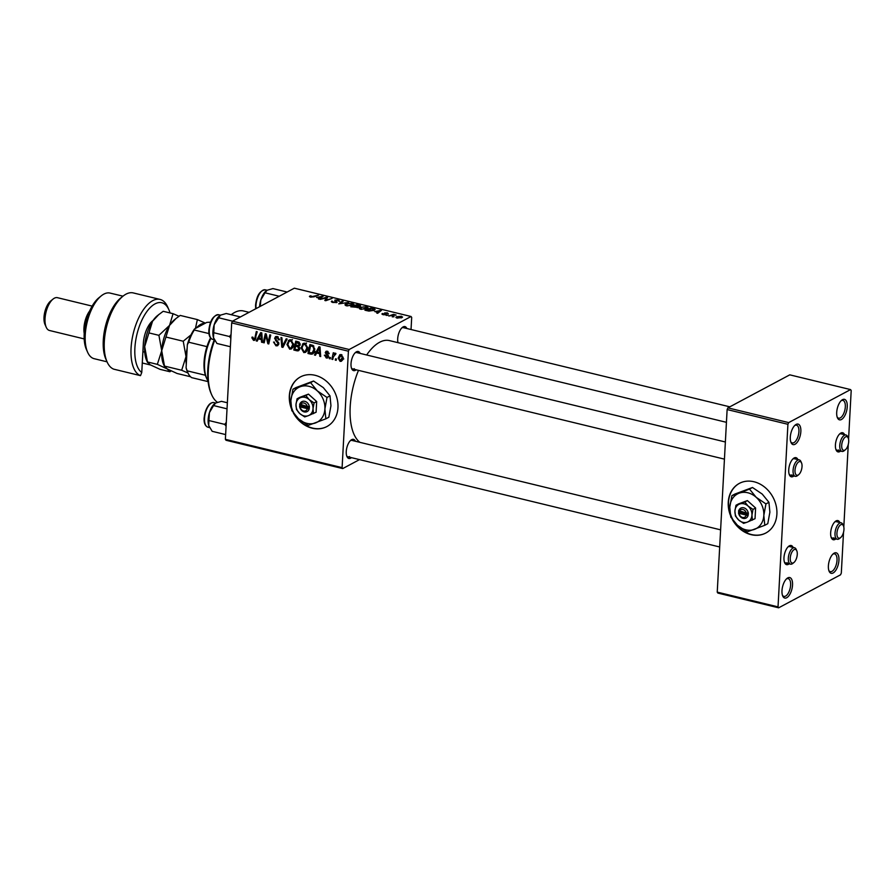 <?xml version="1.0" encoding="UTF-8"?>
<svg xmlns="http://www.w3.org/2000/svg" width="896" height="896" viewBox="0 0 896 896"><rect width="100%" height="100%" fill="white"/><g stroke="black" fill="none" stroke-linecap="round" stroke-linejoin="round"><path stroke-width="1.34" d="M841.434 419.507A10.55 4.816 -76.4 0 1 837.435 417.805A10.55 4.816 -76.4 0 1 841.702 400.21A10.55 4.816 -76.4 0 1 842.509 399.672A10.55 4.816 -76.4 0 1 847.246 406.773A10.55 4.816 -76.4 0 1 841.434 419.507M837.155 417.032A9.139 4.178 103.6 0 0 838.6 418.174A9.139 4.178 103.6 0 0 840.291 417.894A9.139 4.178 103.6 0 0 845.152 408.554A9.139 4.178 103.6 0 0 842.912 400.411A9.139 4.178 103.6 0 0 841.221 400.691A9.139 4.178 103.6 0 0 841.098 400.77M795.032 444.27A10.55 4.816 -76.4 0 1 791.034 442.568A10.55 4.816 -76.4 0 1 795.301 424.973A10.55 4.816 -76.4 0 1 796.107 424.424A10.55 4.816 -76.4 0 1 800.845 431.536A10.55 4.816 -76.4 0 1 795.032 444.27M790.742 441.784A9.139 4.178 103.6 0 0 792.198 442.938A9.139 4.178 103.6 0 0 793.89 442.658A9.139 4.178 103.6 0 0 798.75 433.317A9.139 4.178 103.6 0 0 796.51 425.174A9.139 4.178 103.6 0 0 794.819 425.454A9.139 4.178 103.6 0 0 794.685 425.533M786.722 597.733A10.55 4.816 -76.4 0 1 782.723 596.03A10.55 4.816 -76.4 0 1 786.99 578.435A10.55 4.816 -76.4 0 1 787.797 577.886A10.55 4.816 -76.4 0 1 792.534 584.998A10.55 4.816 -76.4 0 1 786.722 597.733M782.432 595.246A9.139 4.178 103.6 0 0 783.888 596.4A9.139 4.178 103.6 0 0 785.579 596.12A9.139 4.178 103.6 0 0 790.44 586.779A9.139 4.178 103.6 0 0 788.189 578.637A9.139 4.178 103.6 0 0 786.509 578.917A9.139 4.178 103.6 0 0 786.374 578.995M833.123 572.97A10.55 4.816 -76.4 0 1 829.125 571.267A10.55 4.816 -76.4 0 1 833.392 553.672A10.55 4.816 -76.4 0 1 834.198 553.134A10.55 4.816 -76.4 0 1 838.936 560.235A10.55 4.816 -76.4 0 1 833.123 572.97M828.845 570.494A9.139 4.178 103.6 0 0 830.29 571.637A9.139 4.178 103.6 0 0 831.981 571.357A9.139 4.178 103.6 0 0 836.842 562.016A9.139 4.178 103.6 0 0 834.602 553.874A9.139 4.178 103.6 0 0 832.91 554.154A9.139 4.178 103.6 0 0 832.787 554.232M732.334 519.501A28.123 23.173 -118.1 0 0 751.139 534.666A28.123 23.173 -118.1 0 0 765.811 533.03A28.123 23.173 -118.1 0 0 776.126 505.579A28.123 23.173 -118.1 0 0 754.006 481.757A28.123 23.173 -118.1 0 0 739.334 483.392A28.123 23.173 -118.1 0 0 730.307 515.099M734.115 521.819A28.123 23.173 -118.1 0 0 751.419 534.52A28.123 23.173 -118.1 0 0 765.957 532.952M293.406 413.045A28.123 23.173 -118.1 0 0 312.211 428.21A28.123 23.173 -118.1 0 0 326.883 426.563A28.123 23.173 -118.1 0 0 337.198 399.112A28.123 23.173 -118.1 0 0 315.078 375.29A28.123 23.173 -118.1 0 0 300.406 376.936A28.123 23.173 -118.1 0 0 291.379 408.643M295.187 415.363A28.123 23.173 -118.1 0 0 312.491 428.064A28.123 23.173 -118.1 0 0 327.029 426.496M356.194 369.813A9.845 4.491 -76.4 0 1 355.432 370.328A9.845 4.491 -76.4 0 1 351.702 368.738A9.845 4.491 -76.4 0 1 355.678 352.318A9.845 4.491 -76.4 0 1 356.429 351.803A9.845 4.491 -76.4 0 1 360.17 353.416M725.368 441.986L356.709 352.576A8.434 3.853 103.6 0 0 355.152 352.834A8.434 3.853 103.6 0 0 355.074 352.878M351.411 367.954A8.434 3.853 103.6 0 0 352.733 368.973A8.434 3.853 103.6 0 0 354.29 368.715M397.992 342.664A9.845 4.491 -76.4 0 1 402.371 327.41A9.845 4.491 -76.4 0 1 403.122 326.894A9.845 4.491 -76.4 0 1 406.862 328.507M729.814 406.829L403.39 327.667A8.434 3.853 103.6 0 0 401.834 327.925A8.434 3.853 103.6 0 0 401.755 327.97M351.434 457.654A9.845 4.491 -76.4 0 1 350.672 458.17A9.845 4.491 -76.4 0 1 346.942 456.579A9.845 4.491 -76.4 0 1 350.918 440.16A9.845 4.491 -76.4 0 1 351.68 439.656A9.845 4.491 -76.4 0 1 355.41 441.258M720.608 529.838L351.949 440.418A8.434 3.853 103.6 0 0 350.392 440.675A8.434 3.853 103.6 0 0 350.314 440.72M346.651 455.795A8.434 3.853 103.6 0 0 347.973 456.814A8.434 3.853 103.6 0 0 349.53 456.557M366.654 354.984A53.446 24.405 -76.4 0 1 379.624 342.261A53.446 24.405 -76.4 0 1 389.491 340.603L726.432 422.318M835.845 538.91A9.845 4.491 -76.4 0 1 835.083 539.426A9.845 4.491 -76.4 0 1 831.342 537.835A9.845 4.491 -76.4 0 1 835.33 521.416A9.845 4.491 -76.4 0 1 836.08 520.912A9.845 4.491 -76.4 0 1 839.821 522.514M840.627 537.6A7.034 3.214 103.6 0 0 843.472 525.874A7.034 3.214 103.6 0 0 840.806 524.731A7.034 3.214 103.6 0 0 836.931 533.221A7.034 3.214 103.6 0 0 840.09 537.958A7.034 3.214 103.6 0 0 840.627 537.6L839.44 538.552A8.434 3.853 -76.4 0 1 838.802 538.989A8.434 3.853 -76.4 0 1 837.234 539.258A8.434 3.853 -76.4 0 1 835.173 531.742A8.434 3.853 -76.4 0 1 839.653 523.118A8.434 3.853 -76.4 0 1 841.221 522.85L836.349 521.674A8.434 3.853 103.6 0 0 834.792 521.931A8.434 3.853 103.6 0 0 834.714 521.976M831.062 537.051A8.434 3.853 103.6 0 0 832.373 538.07A8.434 3.853 103.6 0 0 833.93 537.813M840.605 451.069A9.845 4.491 -76.4 0 1 839.832 451.584A9.845 4.491 -76.4 0 1 836.102 449.994A9.845 4.491 -76.4 0 1 840.09 433.574A9.845 4.491 -76.4 0 1 840.84 433.059A9.845 4.491 -76.4 0 1 844.581 434.672M845.376 449.758A7.034 3.214 103.6 0 0 848.221 438.032A7.034 3.214 103.6 0 0 845.555 436.89A7.034 3.214 103.6 0 0 841.691 445.379A7.034 3.214 103.6 0 0 844.838 450.117A7.034 3.214 103.6 0 0 845.376 449.758L844.2 450.71A8.434 3.853 -76.4 0 1 843.55 451.147A8.434 3.853 -76.4 0 1 841.994 451.405A8.434 3.853 -76.4 0 1 839.933 443.89A8.434 3.853 -76.4 0 1 844.413 435.277A8.434 3.853 -76.4 0 1 845.97 435.008L841.109 433.832A8.434 3.853 103.6 0 0 839.552 434.09A8.434 3.853 103.6 0 0 839.474 434.134M835.822 449.21A8.434 3.853 103.6 0 0 837.133 450.229A8.434 3.853 103.6 0 0 838.69 449.971M793.912 475.978A9.845 4.491 -76.4 0 1 793.15 476.493A9.845 4.491 -76.4 0 1 789.41 474.902A9.845 4.491 -76.4 0 1 793.397 458.483A9.845 4.491 -76.4 0 1 794.147 457.968A9.845 4.491 -76.4 0 1 797.888 459.581M798.694 474.667A7.034 3.214 103.6 0 0 801.539 462.941A7.034 3.214 103.6 0 0 798.874 461.798A7.034 3.214 103.6 0 0 794.998 470.288A7.034 3.214 103.6 0 0 798.157 475.026A7.034 3.214 103.6 0 0 798.694 474.667L797.507 475.619A8.434 3.853 -76.4 0 1 796.869 476.056A8.434 3.853 -76.4 0 1 795.312 476.325A8.434 3.853 -76.4 0 1 793.24 468.798A8.434 3.853 -76.4 0 1 797.731 460.186A8.434 3.853 -76.4 0 1 799.288 459.917L794.427 458.741A8.434 3.853 103.6 0 0 792.859 458.998A8.434 3.853 103.6 0 0 792.781 459.043M789.13 474.118A8.434 3.853 103.6 0 0 790.44 475.138A8.434 3.853 103.6 0 0 792.008 474.88M789.152 563.819A9.845 4.491 -76.4 0 1 788.39 564.334A9.845 4.491 -76.4 0 1 784.661 562.744A9.845 4.491 -76.4 0 1 788.637 546.325A9.845 4.491 -76.4 0 1 789.398 545.821A9.845 4.491 -76.4 0 1 793.128 547.422M793.934 562.509A7.034 3.214 103.6 0 0 796.779 550.782A7.034 3.214 103.6 0 0 794.114 549.64A7.034 3.214 103.6 0 0 790.238 558.13A7.034 3.214 103.6 0 0 793.397 562.867A7.034 3.214 103.6 0 0 793.934 562.509L792.758 563.472A8.434 3.853 -76.4 0 1 792.109 563.898A8.434 3.853 -76.4 0 1 790.552 564.166A8.434 3.853 -76.4 0 1 788.48 556.651A8.434 3.853 -76.4 0 1 792.971 548.027A8.434 3.853 -76.4 0 1 794.528 547.758L789.667 546.582A8.434 3.853 103.6 0 0 788.11 546.851A8.434 3.853 103.6 0 0 788.032 546.885M784.37 561.96A8.434 3.853 103.6 0 0 785.691 562.979A8.434 3.853 103.6 0 0 787.248 562.722M335.854 353.808L333.346 356.888L332.752 359.475L331.856 359.251L333.267 352.778L334.163 352.99L333.861 354.323L335.373 353.158L335.552 354.525L334.645 354.267L335.955 353.573M330.187 358.848L329.302 358.635L329.56 357.358L330.467 357.582L330.187 358.848M310.486 354.077L307.966 353.461L309.915 344.546L313.107 345.453L314.787 349.574L311.875 354.178L310.486 354.077L312.962 352.486M312.659 353.931L313.342 353.394M304.091 343.19L302.501 344.042L305.099 343.258L307.81 348.096L305.682 352.33L303.811 352.576L301.112 347.861L303.262 343.459M289.946 339.763L288.344 340.614L290.954 339.83L293.664 344.669L291.536 348.902L289.666 349.149L286.955 344.434L289.117 340.032M276.002 345.834L273.538 342.059L274.434 342.16L274.579 343.582L276.125 344.758L277.301 344.691L277.928 343.627L274.635 338.363L275.587 336.594L277.144 336.482L279.485 339.774L278.589 339.853L277.066 337.557L275.52 338.52L278.824 343.762L277.704 345.699L276.002 345.834L278.723 344.378M278.208 336.952L275.52 338.52M253.669 339.315L254.923 337.859L256.301 331.554L257.197 331.766L254.688 340.278L253.557 340.39L251.922 337.915L252.045 337.098L252.941 337.187L253.669 339.315L255.741 338.475M359.52 459.614L342.731 468.574L226.016 440.261L225.378 439.32L342.104 467.622L348.41 351.21L231.683 322.896L232.456 321.194L349.182 349.507L348.41 351.21M225.378 439.32L231.683 322.896M257.197 341.152L256.234 340.917L260.691 332.618L261.778 332.875L262.438 342.418L261.542 342.205L261.397 339.606L258.373 338.878L257.197 341.152M264.208 342.843L263.312 342.63L265.272 333.726L266.202 333.95L268.218 342.395L269.819 334.824L270.726 335.048L268.778 343.952L267.848 343.728L265.821 335.294L264.208 342.843M282.912 347.39L281.792 347.11L280.986 337.534L281.882 337.747L282.565 345.957L286.182 338.8L287.134 339.024L282.912 347.39M297.237 350.862L293.821 350.034L295.758 341.118L299.107 342.093L300.171 344.467L298.872 346.438L299.835 348.566L298.637 350.706L297.237 350.862L299.6 349.597M315.448 355.275L314.485 355.04L318.942 346.741L320.029 346.998L320.69 356.552L319.794 356.328L319.648 353.741L316.624 353.002L315.448 355.275M324.341 355.242L325.237 355.208L326.413 357.202L327.634 356.451L325.259 352.654L326.043 351.277L327.219 351.187L329.123 353.718L327.13 352.016L326.155 352.722L328.138 355.264L328.518 356.597L327.712 357.952L326.323 358.03L324.531 355.141M326.413 357.202L328.474 356.003M328.048 351.523L326.155 352.722M336.157 360.304L335.272 360.08L335.53 358.803L336.437 359.027L336.157 360.304M340.133 361.39L338.173 358.187L339.797 354.715L341.208 354.581L343.123 357.896L341.533 361.2L340.133 361.39L342.563 360.091M358.176 307.395L350.795 306.79L357.157 304.517L360.427 305.368L360.483 306.253L358.109 306.611L358.064 307.451M360.382 306.298L360.427 305.368L360.483 306.253M374.36 310.251L374.438 308.762L374.371 310.251L368.939 311.102L364.941 310.218L371.302 307.944L375.178 309.445M383.242 314.709L382.402 313.51L385.437 314.474L384.586 312.95L387.464 312.861L388.382 313.925L385.549 313.118L386.366 314.664L383.242 314.709M381.931 313.97L382.334 313.544L382.29 314.384M383.354 313.69L383.712 314.81M385.414 314.899L385.56 314.261M387.442 313.746L386.971 313.085M385.347 313.309L385.694 314.866M388.069 315.28L386.277 315.392L388.069 315.28M391.597 315.571L388.819 316.008L393.445 314.362L396.088 315.045L391.597 315.571M310.464 297.058L310.341 295.837L311.293 296.016L311.102 296.766L318.584 295.154L313.925 296.834L310.464 297.058M309.411 296.453L309.814 296.061L309.77 296.822M310.778 296.229L311.08 297.17M316.546 297.438L323.165 296.274L319.402 299.174L318.517 298.962L319.57 298.178L316.546 297.438M411.04 329.515L411.69 317.442L411.062 316.501L294.336 288.187L232.456 321.194M411.062 316.501L349.182 349.507M402.013 317.542L397.051 318.058L396.368 316.792L401.453 316.243L402.013 317.542L402.584 316.982M395.864 317.307L396.368 316.792L396.312 317.811M394.038 316.736L392.246 316.848L394.038 316.736M348.522 302.422L338.755 303.867L342.373 300.933L343.269 301.146L340.166 303.666L348.522 302.422M338.722 301.213L337.994 300.261L335.821 300.283L337.03 302.378L332.909 302.501L331.946 300.978L333.547 302.21L336.101 302.187L334.902 300.082L338.598 299.958L339.651 301.325L338.957 301.269M331.296 301.616L331.946 300.978L331.878 302.176M336.078 302.68L336.302 301.907M334.835 300.899L334.902 300.082L334.858 300.922M335.821 300.283L335.664 301.426M336.661 302.534L336.728 301.235L337.03 302.378M325.091 298.222L320.286 299.387L326.659 297.114L327.589 297.338L325.853 300.16L332.114 298.435L325.752 300.72L324.811 300.485L326.536 297.674L325.091 298.222M374.797 311.573L381.416 310.397L377.653 313.309L376.768 313.085L377.821 312.301L374.797 311.573M367.293 308.627L360.718 309.243C358.971 308.661 358.702 308.045 359.934 307.406L366.542 306.746L368.11 307.787L367.293 308.627M359.195 308.224L359.934 307.406L359.845 308.952M353.147 305.189L346.573 305.816C344.826 305.234 344.557 304.618 345.778 303.968L352.397 303.307L353.965 304.36L353.147 305.189M345.038 304.797L345.778 303.968L345.699 305.525M843.528 532.269L841.31 573.104L840.538 574.806L778.658 607.813L717.864 593.074L717.237 592.122L778.03 606.872L787.92 424.301L727.126 409.55L727.899 407.859L788.693 422.598L787.92 424.301M717.237 592.122L727.126 409.55M848.568 439.141L851.2 390.533L850.573 389.592L788.693 422.598M850.573 389.592L789.779 374.842L727.899 407.859M843.808 526.982L848.277 444.427M778.03 606.872L778.658 607.813M359.912 442.344A53.446 24.405 -76.4 0 1 358.49 370.373M342.104 467.622L342.731 468.574M400.96 316.478L397.309 316.971L397.499 317.822L401.139 317.33L400.96 316.478L401.106 317.912M397.488 318.147L397.309 316.971M342.317 301.941L342.373 300.933M332.349 302.344L332.394 301.605M326.547 299.253L326.659 297.114M327.432 300.115L327.466 299.555M325.763 300.709L325.875 298.547M326.435 299.421L326.536 297.674M322.022 297.158L322.078 296.005M319.525 299.085L319.57 298.178M320.253 296.755L317.61 297.259L320.029 297.842L321.955 296.397L320.253 296.755M321.91 297.237L321.955 296.397M319.973 298.738L320.029 297.842M310.274 297.013L310.341 295.837M393.366 315.101L393.445 314.362M382.357 314.418L382.402 313.51M380.274 311.282L380.33 310.139M377.776 313.219L377.821 312.301M378.504 310.89L375.861 311.382L378.28 311.965L380.206 310.52L378.504 310.89M380.162 311.36L380.206 310.52M378.224 312.861L378.28 311.965M371.448 308.426L366.576 310.173L373.52 310.016L373.766 309.053L371.448 308.426M373.486 310.632L373.766 309.053M366.43 308.986L365.938 307.037L363.597 306.891L360.786 307.63L360.203 309.098M361.346 309.366L367.035 307.787L366.979 308.773M360.786 307.63L361.368 308.952M357.302 304.998L355.32 305.704L359.576 306.051L357.302 304.998M359.554 306.555L358.826 305.368M357.28 307.686L356.451 306.432L354.581 305.973L352.43 306.746L357.56 306.925L357.515 307.63M352.285 305.558L351.792 303.61L349.44 303.464L346.64 304.203L346.058 305.67M347.189 305.939L352.89 304.36L352.834 305.346M346.64 304.203L347.211 305.525M257.734 340.122L256.234 340.917M262.394 341.757L261.542 342.205M262.214 339.17L261.397 339.606M259.795 338.117L258.373 338.878M260.243 335.451L258.922 337.915L261.33 338.498L261.05 333.726L260.243 335.451M261.8 333.323L261.05 333.726M262.136 338.072L261.33 338.498M252.896 337.4L251.922 337.915M255.438 339.382L253.557 340.39M264.387 342.059L263.312 342.63M269.237 341.858L268.218 342.395M269.763 339.461L268.666 340.043M268.957 343.134L267.848 343.728M267.131 337.568L266.37 337.982M266.459 334.947L265.821 335.294M278.813 343.168L277.928 343.627M278.6 342.306L277.749 342.765M276.506 340.099L275.531 340.626M275.99 337.635L274.635 338.363M279.485 339.371L278.589 339.853M279.474 339.181L278.6 339.64M283.528 346.181L281.792 347.11M284.032 345.173L282.565 345.957M292.768 347.693L289.666 349.149M292.477 347.648L291.917 347.446M287.918 343.918L286.955 344.434M290.181 340.749L290.64 339.774M289.005 341.499L287.84 344.691L289.789 348.074L291.088 347.883L292.79 344.355L290.864 340.906L289.005 341.499L292.387 339.562M291.984 340.301L290.864 340.906M293.675 343.874L292.79 344.355M299.723 349.283L299.152 349.138M295.232 349.272L293.821 350.034M296.43 342.373L295.826 345.15L298.726 345.475L299.286 344.299L296.43 342.373L297.842 341.622M299.141 342.104L297.954 342.742M300.149 343.829L299.286 344.299M300.149 344.714L298.648 345.509L300.149 344.714M297.013 345.442L295.602 346.192L294.941 349.205L297.483 349.776L299.813 348.779M300.026 345.296L297.472 346.651L295.602 346.192M299.802 347.883L298.95 348.331L297.472 346.651M297.483 349.776L298.95 348.331M306.914 351.131L303.811 352.576M306.622 351.075L306.062 350.874M302.064 347.357L301.112 347.861M304.326 344.176L304.797 343.202M303.15 344.926L301.986 348.118L303.934 351.512L305.234 351.322L306.936 347.782L305.01 344.333L303.15 344.926L306.544 343M306.13 343.739L305.01 344.333M307.821 347.312L306.936 347.782M315.986 354.245L314.485 355.04M317.979 352.285L316.624 353.002M320.645 355.88L319.794 356.328M320.466 353.304L319.648 353.741M318.494 349.574L317.173 352.038L319.581 352.621L319.301 347.861L318.494 349.574M320.051 347.458L319.301 347.861M320.387 352.195L319.581 352.621M309.389 352.71L307.966 353.461M314.686 352.688L313.309 352.576M310.576 345.811L309.098 352.643L312.245 352.867L313.914 349.306L312.973 346.55L310.576 345.811L311.998 345.061M313.858 346.069L312.973 346.55M314.798 348.824L313.914 349.306M328.238 355.421L327.477 355.824M327.712 351.344L325.259 352.654M329.09 353.17L328.227 353.629M328.485 356.888L326.323 358.03M330.355 358.075L329.302 358.635M336.325 359.52L335.272 360.08M332.931 358.68L331.856 359.251M335.709 353.338L333.861 354.323M339.136 357.683L338.173 358.187M342.003 354.95L340.278 355.533L341.712 354.771M343.112 357.202L342.238 357.672L341.13 355.41L339.069 358.299L340.189 360.55L343.784 358.926M340.189 360.55L342.238 357.672M300.541 376.858A28.123 23.173 -118.1 0 0 291.088 406.851M739.48 483.325A28.123 23.173 -118.1 0 0 730.016 513.318M249.077 312.334L243.477 310.968A47.813 21.84 103.6 0 0 234.64 312.458A47.813 21.84 103.6 0 0 231.246 314.709M214.682 340.29A47.813 21.84 103.6 0 0 211.635 394.677A47.813 21.84 103.6 0 0 217.403 402.293M211.635 394.677L211.03 393.288A46.413 21.202 -76.4 0 1 214.278 339.73M845.97 435.008A8.434 3.853 -76.4 0 1 847.616 436.643L848.221 438.032M841.221 522.85A8.434 3.853 -76.4 0 1 842.856 524.485L843.472 525.874M260.221 306.387L260.859 299.858A13.686 6.25 103.6 0 0 259.605 306.712M279.227 296.251L265.014 292.802L267.142 290.248L272.922 288.59L287.123 292.029M266.179 290.886A13.686 6.25 -76.4 0 0 266.09 290.954A13.686 6.25 -76.4 0 0 260.859 299.858L265.014 292.802M266.09 290.954L267.142 290.248L265.294 289.822A12.656 5.779 103.6 0 0 255.976 305.502A12.656 5.779 103.6 0 0 256.043 308.616M799.288 459.917A8.434 3.853 -76.4 0 1 800.923 461.552L801.539 462.941M794.528 547.758A8.434 3.853 -76.4 0 1 796.174 549.394L796.779 550.782M226.296 422.374L224.717 424.379L226.094 426.182M227.36 402.763L221.48 401.341L215.69 403.01L213.573 405.563L227.035 408.822M214.726 403.637A13.686 6.25 103.6 0 0 214.648 403.704L215.69 403.01M224.717 424.379L208.925 420.549L209.418 412.608L213.573 405.563M225.635 434.582L212.173 431.312L208.723 425.488L208.925 420.549M214.648 403.704A13.686 6.25 103.6 0 0 209.418 412.608A13.686 6.25 103.6 0 0 208.723 425.488A13.686 6.25 103.6 0 0 209.104 426.541A13.686 6.25 103.6 0 0 209.138 426.597M219.486 315.795A13.686 6.25 -76.4 0 0 219.408 315.862A13.686 6.25 -76.4 0 0 214.178 324.766A13.686 6.25 103.6 0 0 212.912 331.688A13.686 6.25 103.6 0 0 213.483 337.635L214.178 324.766L220.45 315.157L226.229 313.499L240.442 316.938M232.534 321.16L218.333 317.71M231.056 334.522L229.477 336.526L213.685 332.696M229.477 336.526L230.843 338.341M230.395 346.73L216.933 343.47L213.483 337.635A13.686 6.25 103.6 0 0 213.864 338.699A13.686 6.25 103.6 0 0 213.886 338.755M219.408 315.862L220.45 315.157M210.907 338.318A30.946 14.134 103.6 0 0 204.579 362.746A30.946 14.134 103.6 0 0 206.741 378.582L206.125 377.194A29.534 13.485 -76.4 0 1 205.397 375.256A29.534 13.485 -76.4 0 1 204.064 362.074A29.534 13.485 -76.4 0 1 206.954 346.64A29.534 13.485 -76.4 0 1 210.538 337.904M206.741 378.582A30.946 14.134 103.6 0 0 208.018 380.946M206.954 346.64L188.709 342.216L187.342 344.702A28.123 12.846 -76.4 0 1 194.544 328.933L206.797 322.392L210.627 322.179M186.099 367.763L187.163 370.832A29.534 13.485 103.6 0 0 187.891 372.77L187.275 371.381A28.123 12.846 -76.4 0 1 186.099 367.763L187.342 344.702M205.397 375.256L187.163 370.832M194.544 328.933L194.275 330.019A29.534 13.485 103.6 0 0 188.709 342.216M208.981 333.581L194.275 330.019M208.096 381.618L191.699 377.642A29.534 13.485 103.6 0 1 187.891 372.77M170.038 312.962A36.568 16.699 103.6 0 0 168.907 309.803A36.568 16.699 103.6 0 0 155.042 303.878A36.568 16.699 103.6 0 0 136.147 337.982A36.568 16.699 103.6 0 0 141.758 372.512L143.338 343.526A19.69 8.994 -76.4 0 1 152.667 320.768A19.69 8.994 -76.4 0 1 153.07 320.454M160.026 299.41L133.28 292.925A39.379 17.987 103.6 0 0 122.987 296.173A39.379 17.987 103.6 0 0 107.061 361.861A39.379 17.987 103.6 0 0 113.747 369.163L140.493 375.648A39.379 17.987 -76.4 0 1 131.981 339.797A39.379 17.987 -76.4 0 1 152.746 300.642A39.379 17.987 -76.4 0 1 160.026 299.41A39.379 17.987 -76.4 0 1 167.686 307.014L168.907 309.803M140.493 375.648L141.758 372.512M107.061 361.861L105.84 359.083A36.568 16.699 -76.4 0 1 120.624 298.088L122.987 296.173L110.062 293.082A33.757 15.411 103.6 0 0 103.824 294.134A33.757 15.411 103.6 0 0 101.248 295.87A33.757 15.411 103.6 0 0 87.595 352.173A33.757 15.411 103.6 0 0 94.158 358.691L107.038 361.816M92.142 306.107L57.456 297.685A16.878 7.706 103.6 0 0 54.331 298.211A16.878 7.706 103.6 0 0 53.043 299.085A16.878 7.706 103.6 0 0 46.211 327.23A16.878 7.706 103.6 0 0 49.493 330.49L84.19 338.912M142.274 362.992L150.539 364.997M87.595 352.173L86.363 349.395A30.946 14.134 -76.4 0 1 98.885 297.786L101.248 295.87M152.41 321.451A16.878 7.706 103.6 0 0 151.446 321.888M84.213 333.502A16.878 7.706 -76.4 0 1 89.69 310.923M46.211 327.23L44.99 324.453A14.067 6.429 -76.4 0 1 50.68 301L53.043 299.085M190.546 376.746L177.061 373.475L167.205 368.917L164.494 366.083L161.706 350.706L169.557 325.382L176.019 318.494L180.208 315.426L197.378 319.592L195.429 328.462M205.386 323.142L197.378 319.592M164.573 366.677L164.494 366.083L181.664 370.25L187.992 372.994M166.062 337.064L183.232 341.23L186.021 356.608L181.664 370.25M191.027 334.858L183.232 341.23M164.55 366.632L163.565 364.392A26.723 12.208 -76.4 0 1 161.706 350.706A26.723 12.208 -76.4 0 1 169.557 325.382A26.723 12.208 -76.4 0 1 174.373 319.816L175.84 318.64M186.29 364.28A26.723 12.208 -76.4 0 1 186.021 356.608A26.723 12.208 -76.4 0 1 187.163 348.186M196.392 327.947A26.723 12.208 -76.4 0 1 204.949 323.389M178.998 316.254L173.062 313.69L169.557 325.382L158.917 335.328L161.706 350.706L157.338 364.358L167.205 368.917L169.915 371.739L171.125 370.91M147.538 362.51L146.541 360.259A26.723 12.208 -76.4 0 1 144.682 346.584A26.723 12.208 -76.4 0 1 152.544 321.25A26.723 12.208 -76.4 0 1 157.36 315.694L163.184 311.293L173.062 313.69M169.915 371.739L160.037 369.342L150.181 364.784L147.47 361.962L144.682 346.584L152.544 321.25L158.995 314.362M147.549 362.555L147.47 361.962L157.338 364.358M149.038 332.931L158.917 335.328M307.306 406.515L299.712 404.118L299.723 406.806A5.622 4.637 -118.1 0 0 304.214 411.914A5.622 4.637 -118.1 0 0 309.142 409.091L309.434 406.482L307.306 406.515A4.222 3.472 -118.1 0 0 304.013 403.032A4.222 3.472 -118.1 0 0 300.429 404.846M309.288 406.448A5.622 4.637 -118.1 0 0 304.786 401.33A5.622 4.637 -118.1 0 0 299.869 404.163M296.464 409.506L299.813 413.616L304.685 416.909L308.325 415.677L316.098 412.238L316.68 401.542L308.459 394.128L299.656 397.41L297.046 398.81L295.994 404.566L296.464 409.506M313.488 413.627L313.018 408.688L314.07 402.942L316.68 401.542M314.07 402.942L309.187 399.638L305.838 395.528L308.459 394.128M305.838 395.528L297.046 398.81M327.006 397.443L317.262 390.846L310.554 382.626L300.238 386.725A19.69 16.218 -118.1 0 0 290.853 400.702A19.69 16.218 -118.1 0 0 298.502 418.802A19.69 16.218 -118.1 0 0 315.515 422.934A19.69 16.218 -118.1 0 0 324.901 408.957A19.69 16.218 -118.1 0 0 317.262 390.846A19.69 16.218 -118.1 0 0 300.238 386.725L292.958 389.189L295.96 387.587L313.555 381.024L323.31 387.621L330.008 395.853L330.949 405.731L328.843 417.234L325.842 418.835L324.901 408.957L327.006 397.443L330.008 395.853M292.958 389.189L290.853 400.702L291.805 410.581L298.502 418.802L308.246 425.398L325.842 418.835M310.554 382.626L313.555 381.024M300.686 397.578A9.845 8.109 -118.1 0 0 295.994 404.566A9.845 8.109 -118.1 0 0 299.813 413.616A9.845 8.109 -118.1 0 0 308.325 415.677A9.845 8.109 -118.1 0 0 313.018 408.688A9.845 8.109 -118.1 0 0 309.187 399.638A9.845 8.109 -118.1 0 0 300.686 397.578M299.723 406.806L309.142 409.091M300.294 407.49A4.222 3.472 -118.1 0 0 303.587 410.973A4.222 3.472 -118.1 0 0 307.171 409.158M301.034 404.992L300.978 406.022L299.566 406.773M300.978 406.022L309.355 408.05M746.245 512.971L738.64 510.586L738.651 513.274A5.622 4.637 -118.1 0 0 743.154 518.381A5.622 4.637 -118.1 0 0 748.07 515.547L748.373 512.949L746.245 512.971A4.222 3.472 -118.1 0 0 742.952 509.488A4.222 3.472 -118.1 0 0 739.368 511.302M748.216 512.904A5.622 4.637 -118.1 0 0 743.725 507.797A5.622 4.637 -118.1 0 0 738.797 510.619M735.392 515.962L738.741 520.072L743.613 523.376L747.253 522.144L755.037 518.694L755.608 508.01L747.387 500.595L738.584 503.877L735.974 505.266L734.922 511.022L735.392 515.962M752.416 520.094L751.946 515.155L752.998 509.398L755.608 508.01M752.998 509.398L748.126 506.094L744.778 501.984L747.387 500.595M744.778 501.984L735.974 505.266M765.934 503.91L756.19 497.314L749.493 489.093L739.166 493.181A19.69 16.218 -118.1 0 0 729.792 507.158A19.69 16.218 -118.1 0 0 737.43 525.258A19.69 16.218 -118.1 0 0 754.454 529.39A19.69 16.218 -118.1 0 0 763.829 515.413A19.69 16.218 -118.1 0 0 756.19 497.314A19.69 16.218 -118.1 0 0 739.166 493.181L731.886 495.656L734.888 494.054L752.494 487.491L762.238 494.088L768.936 502.309L769.877 512.187L767.782 523.69L764.781 525.291L763.829 515.413L765.934 503.91L768.936 502.309M731.886 495.656L729.792 507.158L730.733 517.037L737.43 525.258L747.174 531.866L764.781 525.291M749.493 489.093L752.494 487.491M739.614 504.034A9.845 8.109 -118.1 0 0 734.922 511.022A9.845 8.109 -118.1 0 0 738.741 520.072A9.845 8.109 -118.1 0 0 747.253 522.144A9.845 8.109 -118.1 0 0 751.946 515.155A9.845 8.109 -118.1 0 0 748.126 506.094A9.845 8.109 -118.1 0 0 739.614 504.034M738.651 513.274L748.07 515.547M739.222 513.957A4.222 3.472 -118.1 0 0 742.515 517.429A4.222 3.472 -118.1 0 0 746.099 515.614M739.962 511.448L739.906 512.478L738.506 513.229M739.906 512.478L748.283 514.517M320.902 298.01L320.958 297.102M379.154 312.144L379.21 311.237M261.968 335.653L261.15 336.09M255.998 337.288L254.923 337.859M277.57 341.018L276.55 341.555M284.906 343.448L283.382 344.254M320.219 349.787L319.402 350.224M313.118 345.453L311.864 346.125M327.466 354.547L326.67 354.984M255.674 305.099A11.816 5.398 -76.4 0 1 261.621 291.178M204.534 418.253A12.656 5.779 103.6 0 0 207.883 427.179C205.061 426.003 203.806 422.934 204.109 417.984C206.024 407.355 209.272 402.214 213.842 402.584A12.656 5.779 103.6 0 0 204.534 418.253M204.232 417.85A11.816 5.398 -76.4 0 1 210.179 403.939M212.632 339.338C209.821 338.162 208.566 335.093 208.869 330.142C209.955 320.566 213.203 315.426 218.602 314.731A12.656 5.779 103.6 0 0 209.294 330.411A12.656 5.779 103.6 0 0 212.632 339.338L214.379 339.763M208.981 330.008A11.816 5.398 -76.4 0 1 214.939 316.086M401.576 316.904L401.531 317.766M396.872 317.397L396.838 318.002M335.642 300.462L335.597 301.381M310.565 296.442L310.531 297.08M382.995 314.037L382.962 314.63M385.571 314.317L385.538 314.888M374.114 309.445L374.069 310.397M359.8 305.816L359.755 306.51M277.301 344.691L278.813 343.885M276.035 337.613L277.76 336.694M291.088 347.883L293.899 346.382M305.234 351.322L308.056 349.821M312.245 352.867L315.067 351.366M327.219 357.157L328.518 356.462M326.558 352.061L327.813 351.4M837.133 450.229L841.994 451.405M837.234 539.258L832.373 538.07M265.294 289.822C259.885 290.517 256.648 295.658 255.562 305.234L255.685 308.806M795.312 476.325L790.44 475.138M724.438 459.133L352.733 368.973M347.973 456.814L719.678 546.974M785.691 562.979L790.552 564.166M207.883 427.179L209.619 427.605M213.842 402.584L215.667 403.021M218.602 314.731L220.427 315.179M151.413 321.933L152.018 322.078M142.89 351.702L144.726 352.139"/></g></svg>
